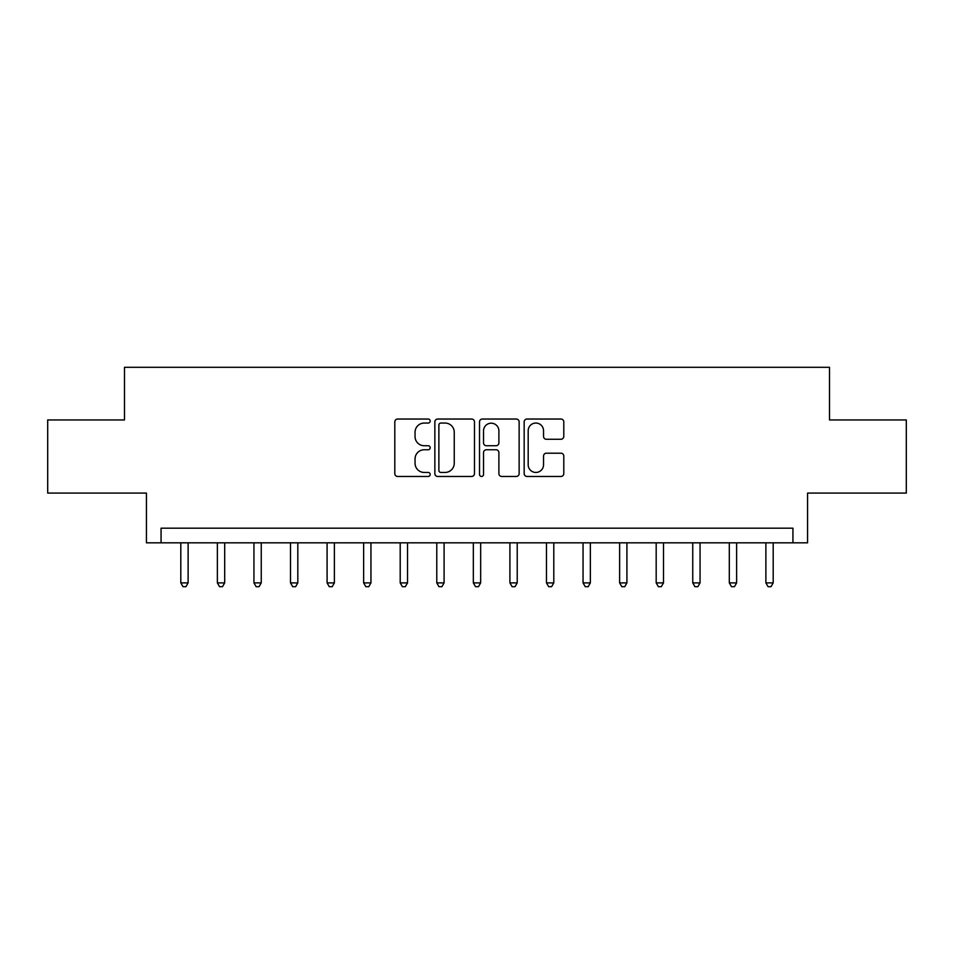 <?xml version="1.0" encoding="UTF-8"?>
<svg xmlns="http://www.w3.org/2000/svg" width="954" height="954" viewBox="0 0 954 954"><rect width="100%" height="100%" fill="white"/><g stroke="black" fill="none" stroke-linecap="round" stroke-linejoin="round"><path stroke-width="1.43" d="M430.194 421.036A2.015 2.015 0 0 0 428.191 419.033L397.675 419.033A2.874 2.874 0 0 0 394.801 421.906L394.801 473.589A2.874 2.874 0 0 0 397.675 476.463L428.191 476.463A2.015 2.015 0 0 0 430.194 474.448A2.015 2.015 0 0 0 428.191 472.445L424.232 472.445A9.194 9.194 0 0 1 415.05 463.25L415.05 458.946A9.194 9.194 0 0 1 424.232 449.751L428.191 449.751A2.015 2.015 0 0 0 430.194 447.748A2.015 2.015 0 0 0 428.191 445.733L424.232 445.733A9.194 9.194 0 0 1 415.05 436.55L415.05 432.245A9.194 9.194 0 0 1 424.232 423.051L428.191 423.051A2.015 2.015 0 0 0 430.194 421.036M560.916 439.281A2.874 2.874 0 0 0 563.79 436.407L563.79 421.906A2.874 2.874 0 0 0 560.916 419.033L527.037 419.033A2.874 2.874 0 0 0 524.163 421.906L524.163 473.589A2.874 2.874 0 0 0 527.037 476.463L560.916 476.463A2.874 2.874 0 0 0 563.79 473.589L563.79 456.072A2.874 2.874 0 0 0 560.916 453.198L546.415 453.198A2.874 2.874 0 0 0 543.541 456.072L543.541 464.765A7.68 7.68 0 0 1 535.862 472.445A7.68 7.68 0 0 1 528.182 464.765L528.182 430.731A7.68 7.68 0 0 1 535.862 423.051A7.68 7.68 0 0 1 543.541 430.731L543.541 436.407A2.874 2.874 0 0 0 546.415 439.281L560.916 439.281M792.941 542.826L807.573 542.826L807.573 493.087L906.3 493.087L906.3 419.951L829.503 419.951L829.503 367.302L124.497 367.302L124.497 419.951L47.7 419.951L47.7 493.087L146.427 493.087L146.427 542.826L792.941 542.826L792.941 528.194L161.059 528.194L161.059 542.826M474.484 421.906A2.874 2.874 0 0 0 471.622 419.033L437.731 419.033A2.874 2.874 0 0 0 434.857 421.906L434.857 473.589A2.874 2.874 0 0 0 437.731 476.463L471.622 476.463A2.874 2.874 0 0 0 474.484 473.589L474.484 421.906M482.378 419.033L516.269 419.033A2.874 2.874 0 0 1 519.143 421.906L519.143 473.589A2.874 2.874 0 0 1 516.269 476.463L501.768 476.463A2.874 2.874 0 0 1 498.894 473.589L498.894 452.625A2.874 2.874 0 0 0 496.02 449.751L486.409 449.751A2.874 2.874 0 0 0 483.535 452.625L483.535 474.448A2.015 2.015 0 0 1 481.52 476.463A2.015 2.015 0 0 1 479.516 474.448L479.516 421.906A2.874 2.874 0 0 1 482.378 419.033M440.891 423.051A2.015 2.015 0 0 0 438.876 425.067L438.876 470.429A2.015 2.015 0 0 0 440.891 472.445L445.053 472.445A9.194 9.194 0 0 0 454.247 463.25L454.247 432.245A9.194 9.194 0 0 0 445.053 423.051L440.891 423.051M498.894 430.874A7.68 7.68 0 0 0 491.215 423.194A7.68 7.68 0 0 0 483.535 430.874L483.535 442.859A2.874 2.874 0 0 0 486.409 445.733L496.02 445.733A2.874 2.874 0 0 0 498.894 442.859L498.894 430.874M180.807 542.826L180.807 582.894L188.117 582.894L188.117 542.826M188.117 582.894L185.923 586.698L183.001 586.698L180.807 582.894M217.369 542.826L217.369 582.894L224.691 582.894L224.691 542.826M224.691 582.894L222.497 586.698L219.563 586.698L217.369 582.894M253.943 542.826L253.943 582.894L261.253 582.894L261.253 542.826M261.253 582.894L259.059 586.698L256.137 586.698L253.943 582.894M290.505 542.826L290.505 582.894L297.815 582.894L297.815 542.826M297.815 582.894L295.621 586.698L292.699 586.698L290.505 582.894M327.079 542.826L327.079 582.894L334.389 582.894L334.389 542.826M334.389 582.894L332.195 586.698L329.273 586.698L327.079 582.894M363.641 542.826L363.641 582.894L370.951 582.894L370.951 542.826M370.951 582.894L368.757 586.698L365.835 586.698L363.641 582.894M400.203 542.826L400.203 582.894L407.525 582.894L407.525 542.826M407.525 582.894L405.331 586.698L402.397 586.698L400.203 582.894M436.777 542.826L436.777 582.894L444.087 582.894L444.087 542.826M444.087 582.894L441.893 586.698L438.971 586.698L436.777 582.894M473.339 542.826L473.339 582.894L480.661 582.894L480.661 542.826M480.661 582.894L478.467 586.698L475.533 586.698L473.339 582.894M509.913 542.826L509.913 582.894L517.223 582.894L517.223 542.826M517.223 582.894L515.029 586.698L512.107 586.698L509.913 582.894M546.475 542.826L546.475 582.894L553.797 582.894L553.797 542.826M553.797 582.894L551.603 586.698L548.669 586.698L546.475 582.894M583.049 542.826L583.049 582.894L590.359 582.894L590.359 542.826M590.359 582.894L588.165 586.698L585.243 586.698L583.049 582.894M619.611 542.826L619.611 582.894L626.921 582.894L626.921 542.826M626.921 582.894L624.727 586.698L621.805 586.698L619.611 582.894M656.185 542.826L656.185 582.894L663.495 582.894L663.495 542.826M663.495 582.894L661.301 586.698L658.379 586.698L656.185 582.894M692.747 542.826L692.747 582.894L700.057 582.894L700.057 542.826M700.057 582.894L697.863 586.698L694.941 586.698L692.747 582.894M729.309 542.826L729.309 582.894L736.631 582.894L736.631 542.826M736.631 582.894L734.437 586.698L731.503 586.698L729.309 582.894M765.883 542.826L765.883 582.894L773.193 582.894L773.193 542.826M773.193 582.894L770.999 586.698L768.077 586.698L765.883 582.894"/></g></svg>
